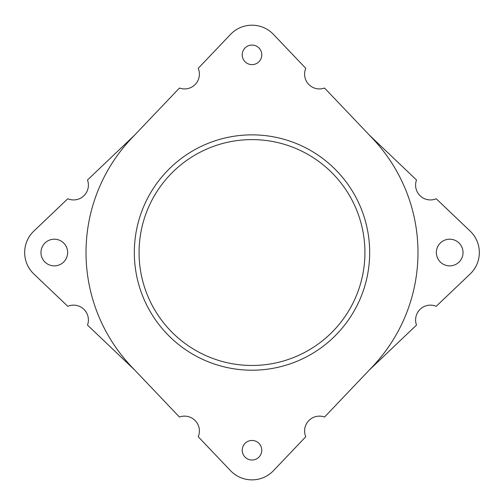 <?xml version="1.0" encoding="UTF-8"?>
<svg xmlns="http://www.w3.org/2000/svg" width="504" height="504" viewBox="0 0 504 504"><rect width="100%" height="100%" fill="white"/><g stroke="black" fill="none" stroke-linecap="round" stroke-linejoin="round"><path stroke-width="0.76" d="M252 45.058A9.784 9.784 0 0 0 242.216 54.841A9.784 9.784 0 0 0 252 64.619A9.784 9.784 0 0 0 261.784 54.841A9.784 9.784 0 0 0 252 45.058M252 440.452A9.784 9.784 0 0 0 242.216 450.236A9.784 9.784 0 0 0 252 460.013A9.784 9.784 0 0 0 261.784 450.236A9.784 9.784 0 0 0 252 440.452M252 134.864A117.671 117.671 0 0 0 134.329 252.536A117.671 117.671 0 0 0 252 370.207A117.671 117.671 0 0 0 369.671 252.536A117.671 117.671 0 0 0 252 134.864M319.416 416.134A14.818 14.818 0 0 1 324.538 417.047L372.191 367.006A165.98 165.98 0 0 0 372.191 138.065L324.538 88.024A14.818 14.818 0 0 1 305.777 68.33L273.464 34.398A29.641 29.641 0 0 0 230.536 34.398L198.223 68.33A14.818 14.818 0 0 1 179.462 88.024L131.809 138.065A165.98 165.98 0 0 0 131.809 367.006L179.462 417.047A14.818 14.818 0 0 1 198.223 436.748L230.536 470.673A29.641 29.641 0 0 0 273.464 470.673L305.777 436.748A14.818 14.818 0 0 1 319.416 416.134M252 139.608A112.927 112.927 0 0 0 139.072 252.536A112.927 112.927 0 0 0 252 365.463A112.927 112.927 0 0 0 364.928 252.536A112.927 112.927 0 0 0 252 139.608M449.694 239.198A13.337 13.337 0 0 0 436.357 252.536A13.337 13.337 0 0 0 449.694 265.873A13.337 13.337 0 0 0 463.037 252.536A13.337 13.337 0 0 0 449.694 239.198M54.306 239.198A13.337 13.337 0 0 0 40.963 252.536A13.337 13.337 0 0 0 54.306 265.873A13.337 13.337 0 0 0 67.643 252.536A13.337 13.337 0 0 0 54.306 239.198M134.6 135.135L87.488 179.997A14.818 14.818 0 0 1 67.794 198.759L33.862 231.071A29.641 29.641 0 0 0 33.862 274L67.794 306.312A14.818 14.818 0 0 1 87.488 325.074L134.6 369.936M369.401 369.936L416.512 325.074A14.818 14.818 0 0 1 436.206 306.312L470.137 274A29.641 29.641 0 0 0 470.137 231.071L436.206 198.759A14.818 14.818 0 0 1 416.512 179.997L369.401 135.135"/></g></svg>

